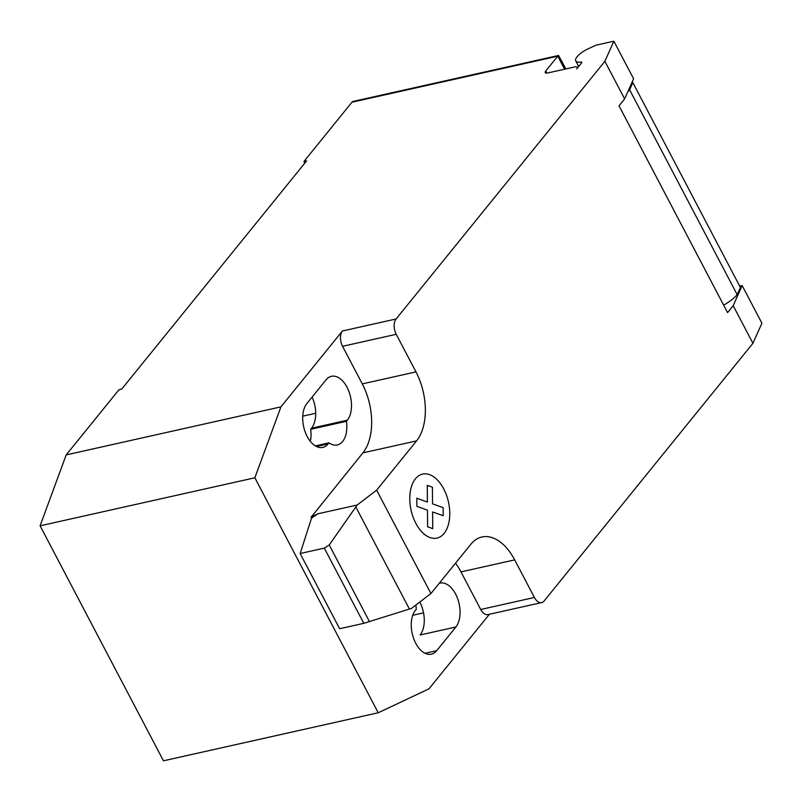 <?xml version="1.0" encoding="UTF-8"?>
<svg xmlns="http://www.w3.org/2000/svg" width="802" height="802" viewBox="0 0 802 802"><rect width="100%" height="100%" fill="white"/><g stroke="black" fill="none" stroke-linecap="round" stroke-linejoin="round"><path stroke-width="1.2" d="M564.608 69.203L557.771 56.17L558.593 55.458L353.201 101.403A5.644 3.298 77.4 0 0 351.958 102.215L557.771 56.17L545.761 70.987A5.644 1.925 -27.7 0 0 545.24 72.611A5.644 1.925 -27.7 0 0 547.836 72.952L574.683 66.947A5.644 1.925 152.3 0 1 577.28 67.288A5.644 1.925 152.3 0 1 576.748 68.912L581.62 62.907A2.256 0.772 -27.7 0 0 581.831 62.255A2.256 0.772 -27.7 0 0 581.019 62.075A14.677 5.002 152.3 0 1 575.766 60.912A14.677 5.002 152.3 0 1 577.129 56.691A14.677 5.002 152.3 0 1 588.367 48.711L595.966 45.203L613.861 41.193L604.878 61.313L624.618 98.917L633.6 78.796L613.861 41.193M409.411 609.059L363.797 623.314L324.319 548.117L329.241 544.969L357.201 505.009L376.639 490.152L430.925 593.54L411.486 608.397L409.411 609.059L355.827 506.984M329.241 544.969L369.562 621.781M363.797 623.314L339.637 628.718L300.159 553.52L324.319 548.117M300.159 553.52L311.587 518.002L318.033 513.771L357.201 505.009M318.033 513.771L311.507 516.789L312.088 517.891M376.639 490.152L416.569 440.869L362.885 452.879L311.507 516.789M752.928 343.296L761.9 323.176L742.161 285.572L733.188 305.692L752.928 343.296L544.147 600.949A11.288 6.586 -102.6 0 1 541.681 602.573A11.288 6.586 -102.6 0 1 534.413 597.48L514.673 559.886A50.807 29.654 77.4 0 0 481.962 536.979A50.807 29.654 77.4 0 0 470.854 544.267L430.925 593.54M733.188 305.692L727.574 312.62L619.014 105.834L624.618 98.917M416.569 440.869A50.807 29.654 77.4 0 0 415.977 371.897L396.238 334.304A11.288 6.586 -102.6 0 1 396.108 318.975L604.878 61.313M723.655 305.161A24.842 8.461 -27.7 0 0 737.188 294.675L740.406 287.477L632.828 82.576L629.61 89.774L737.188 294.675M629.61 89.774A24.842 8.461 152.3 0 1 627.856 91.669M632.187 81.954A16.932 5.764 152.3 0 1 632.828 82.576M739.695 286.124L742.161 285.572M558.593 55.458L565.841 68.922M311.016 516.899L311.587 518.002M362.885 452.879A50.807 29.654 77.4 0 0 362.293 383.907L342.554 346.314A11.288 6.586 -102.6 0 1 342.424 330.985L396.108 318.975M489.4 614.272L428.98 688.838L378.223 712.757L254.856 477.781L280.941 406.865L342.424 330.985M541.681 602.573L487.987 614.583A11.288 6.586 -102.6 0 1 480.719 609.49L460.98 571.896A50.807 29.654 77.4 0 0 455.526 563.184M328.98 442.834A24.281 14.165 77.4 0 0 337.331 444.95A24.281 14.165 77.4 0 0 346.434 421.301L347.316 420.208A24.281 14.165 77.4 0 0 349.07 391.897A24.281 14.165 77.4 0 0 331.406 376.308A24.281 14.165 77.4 0 0 326.093 379.797L306.885 403.506A24.281 14.165 77.4 0 0 305.131 431.817A24.281 14.165 77.4 0 0 322.795 447.406A24.281 14.165 77.4 0 0 328.098 443.917L328.98 442.834L315.346 445.882M415.947 604.989A24.281 14.165 77.4 0 0 416.328 609.199L415.446 610.282A24.281 14.165 77.4 0 0 413.692 638.603A24.281 14.165 77.4 0 0 431.356 654.181A24.281 14.165 77.4 0 0 436.659 650.703L455.877 626.994A24.281 14.165 77.4 0 0 457.631 598.673A24.281 14.165 77.4 0 0 439.967 583.094A24.281 14.165 77.4 0 0 439.225 583.295M351.958 102.215L303.938 161.493L306.615 160.891L121.704 389.1L119.017 389.702L66.185 454.904L40.1 525.821L163.468 760.807L378.223 712.757M346.434 421.301L310.635 429.301A24.281 14.165 -102.6 0 1 310.625 440.158L309.602 440.388M315.717 413.281L302.735 416.178M280.941 406.865L66.185 454.904M423.546 612.868L412.749 615.284M312.108 397.05A24.281 14.165 -102.6 0 1 311.517 428.218L310.635 429.301M304.8 163.137L303.938 161.493M419.797 602.041A24.281 14.165 -102.6 0 1 420.088 635.004L455.877 626.994M254.856 477.781L40.1 525.821M427.265 485.37L432.398 487.185L432.549 503.877L443.135 507.636L443.205 515.736L432.609 511.967L432.749 528.638L427.616 526.794L427.476 510.132L416.88 506.353L416.809 498.273L427.396 502.042L427.265 485.37M415.436 478.794A32.802 19.138 77.4 0 0 424.849 534.653A32.802 19.138 77.4 0 0 449.02 504.829A32.802 19.138 77.4 0 0 415.436 478.794M581.019 62.075L581.52 63.027M546.874 73.102L545.761 70.987M480.719 609.49L534.413 597.48M342.554 346.314L396.238 334.304M362.293 383.907L415.977 371.897M460.98 571.896L514.673 559.886M436.659 650.703L425.07 653.299M347.316 420.208L311.517 428.218M328.098 443.917L316.499 446.513M578.703 66.506L575.766 60.912M577.59 67.879L577.28 67.288"/></g></svg>
